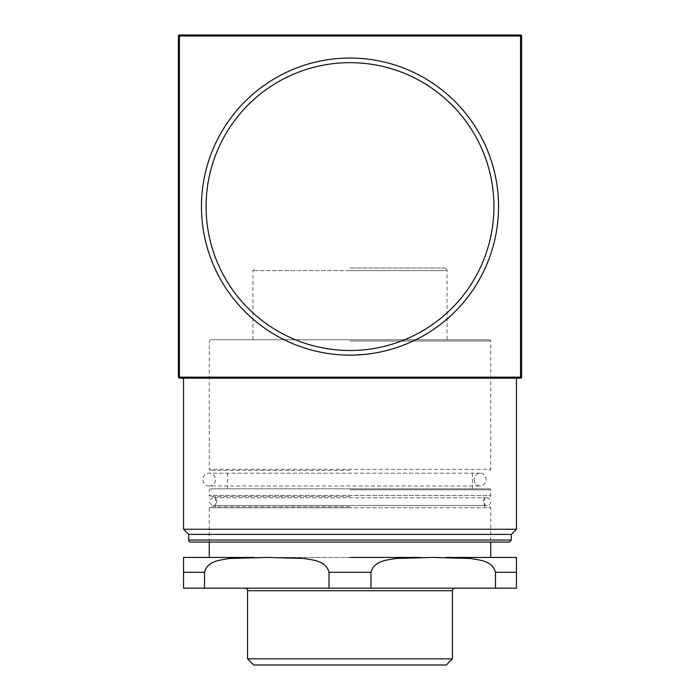 <?xml version="1.0" encoding="UTF-8"?>
<svg xmlns="http://www.w3.org/2000/svg" width="700" height="700" viewBox="0 0 700 700"><rect width="100%" height="100%" fill="white"/><g stroke="black" fill="none" stroke-linecap="round" stroke-linejoin="round"><path stroke-width="0.53" stroke-dasharray="3.5 2.62" d="M179.436 35L179.436 377.142L520.564 377.142L520.564 35A1.024 1.024 0 0 1 521.587 36.024L178.412 36.024L178.412 377.142L179.436 377.142L179.436 378.175L520.564 378.175L520.564 377.142L521.587 377.142L521.587 36.024M498.54 206.588A148.54 148.54 0 0 1 275.73 335.221A148.54 148.54 0 0 1 275.73 77.945A148.54 148.54 0 0 1 498.54 206.588M516.46 378.175L183.54 378.175L516.46 378.175M509.294 542.071L190.706 542.071M188.659 534.389L511.341 534.389M516.46 529.27L183.54 529.27M474.215 479.588A6.405 5.915 -90 0 0 480.13 485.984A6.405 5.915 -90 0 0 486.045 479.588A6.405 5.915 -90 0 0 480.13 473.183A6.405 5.915 -90 0 0 474.215 479.588A6.405 5.915 -90 0 1 480.13 473.183A6.405 5.915 -90 0 1 486.045 479.588A6.405 5.915 -90 0 1 480.13 485.984A6.405 5.915 -90 0 1 474.215 479.588M483.175 501.611A3.841 3.841 0 0 1 488.933 498.286A3.841 3.841 0 0 1 488.933 504.936A3.841 3.841 0 0 1 483.175 501.611M446.294 665L253.706 665M247.564 658.858L452.436 658.858M254.1 557.436L266.77 557.436L229.635 558.469C220.964 560.087 207.629 560.446 204.523 572.294L204.523 588.175L329.009 588.175L329.009 572.294C325.911 560.446 312.567 560.087 303.905 558.469L266.77 557.436L433.23 557.436L396.095 558.469C387.433 560.087 374.089 560.446 370.991 572.294L370.991 588.175L495.477 588.175L495.477 572.294C492.371 560.446 479.036 560.087 470.365 558.469L433.23 557.436L445.9 557.436M495.477 572.294L516.46 572.294L516.46 588.175L495.477 588.175M204.523 588.175L183.54 588.175L183.54 572.294L204.523 572.294M370.991 588.175L329.009 588.175M516.46 557.436L420.569 557.436M350 588.175L455 588.175L350 588.175M350 557.436L209.274 557.436M350 506.73L210.298 506.73L350 506.73M489.702 506.73A1.024 1.024 0 0 1 490.726 507.754L350 507.754L490.726 507.754L490.726 542.071M350 496.484L210.298 496.484L350 496.484M489.702 488.801L210.298 488.801L489.702 488.801A1.024 1.024 0 0 1 490.726 489.825L490.726 495.46L209.274 495.46L490.726 495.46A1.024 1.024 0 0 1 489.702 496.484M350 488.801L472.412 488.801L350 488.801M350 470.365L210.298 470.365L350 470.365M489.449 339.754L210.551 339.754L489.449 339.754A1.277 1.277 0 0 1 490.726 341.04L490.726 469.341L209.274 469.341L490.726 469.341A1.024 1.024 0 0 1 489.702 470.365M350 339.754L447.064 339.754L350 339.754M350 268.047L444.5 268.047L350 268.047M444.5 268.047A2.564 2.564 0 0 1 447.064 270.611L350 270.611L447.064 270.611L447.064 339.754M188.659 540.024L511.341 540.024M452.436 590.73L247.564 590.73M370.991 572.294L329.009 572.294M350 507.754L209.274 507.754L350 507.754M350 489.825L490.726 489.825L350 489.825M350 341.04L490.726 341.04L350 341.04M350 270.611L252.936 270.611L350 270.611M480.13 473.183L209.143 473.183C200.883 472.789 200.883 486.386 209.143 485.984L480.13 485.984L209.143 485.984C213.176 485.468 215.311 483.332 215.548 479.588C215.171 475.694 213.036 473.559 209.143 473.183L480.13 473.183M216.825 501.611C216.597 499.275 215.32 497.998 212.984 497.77C208.031 500.325 208.031 502.889 212.984 505.452L487.016 505.452L212.984 505.452C215.32 505.225 216.597 503.939 216.825 501.611M487.016 497.77L212.984 497.77L487.016 497.77M209.274 542.071L209.274 507.754L210.298 506.73M484.452 506.73L484.452 496.484M215.548 506.73L215.548 496.484M210.298 488.801L209.274 489.825L209.274 495.46L210.298 496.484M472.412 488.801L472.412 470.365M227.588 488.801L227.588 470.365M210.551 339.754L209.274 341.04L209.274 469.341L210.298 470.365M252.936 339.754L252.936 270.611L255.5 268.047"/><path stroke-width="1.05" d="M521.587 36.024L521.587 377.142L520.564 377.142L520.564 378.175A1.024 1.024 0 0 0 521.587 377.142A1.024 1.024 0 0 1 520.564 378.175L179.436 378.175L179.436 377.142L178.412 377.142A1.024 1.024 0 0 0 179.436 378.175A1.024 1.024 0 0 1 178.412 377.142L178.412 36.024A1.024 1.024 0 0 1 179.436 35A1.024 1.024 0 0 0 178.412 36.024L179.436 36.024L179.436 35L520.564 35L520.564 36.024L521.587 36.024A1.024 1.024 0 0 0 520.564 35L179.436 35M350 542.071L509.294 542.071L511.341 540.024L188.659 540.024A2.047 2.047 0 0 0 190.706 542.071L350 542.071M511.341 540.024L511.341 534.389L188.659 534.389L188.659 540.024M493.929 206.588A143.929 143.929 0 0 1 278.04 331.231A143.929 143.929 0 0 1 278.04 81.944A143.929 143.929 0 0 1 493.929 206.588M498.54 206.588A148.54 148.54 0 0 0 275.73 77.945A148.54 148.54 0 0 0 275.73 335.221A148.54 148.54 0 0 0 498.54 206.588M188.659 534.389L183.54 529.27L516.46 529.27L516.46 378.175M247.564 658.858L253.706 665L446.294 665L452.436 658.858L247.564 658.858L247.564 590.73L452.436 590.73A2.564 2.564 0 0 1 455 588.175M266.77 557.436L303.905 558.469C312.567 560.087 325.911 560.446 329.009 572.294L329.009 588.175L204.523 588.175L204.523 572.294C207.629 560.446 220.964 560.087 229.635 558.469L266.77 557.436M495.477 572.294L516.46 572.294L516.46 557.436L516.46 588.175L370.991 588.175L370.991 572.294C374.089 560.446 387.433 560.087 396.095 558.469L433.23 557.436L470.365 558.469C479.036 560.087 492.371 560.446 495.477 572.294L495.477 588.175M209.274 542.071L209.274 557.436L183.54 557.436L183.54 572.294L183.54 557.436L254.1 557.436M204.523 572.294L183.54 572.294L183.54 588.175L204.523 588.175M329.009 588.175L370.991 588.175M445.9 557.436L516.46 557.436M350 557.436L420.569 557.436M520.564 36.024L520.564 377.142L179.436 377.142L179.436 36.024L520.564 36.024M329.009 572.294L370.991 572.294M511.341 534.389L516.46 529.27M183.54 378.175L183.54 529.27M452.436 658.858L452.436 590.73M490.726 557.436L490.726 542.071M247.564 590.73C247.888 589.776 247.03 588.919 245 588.175"/></g></svg>
